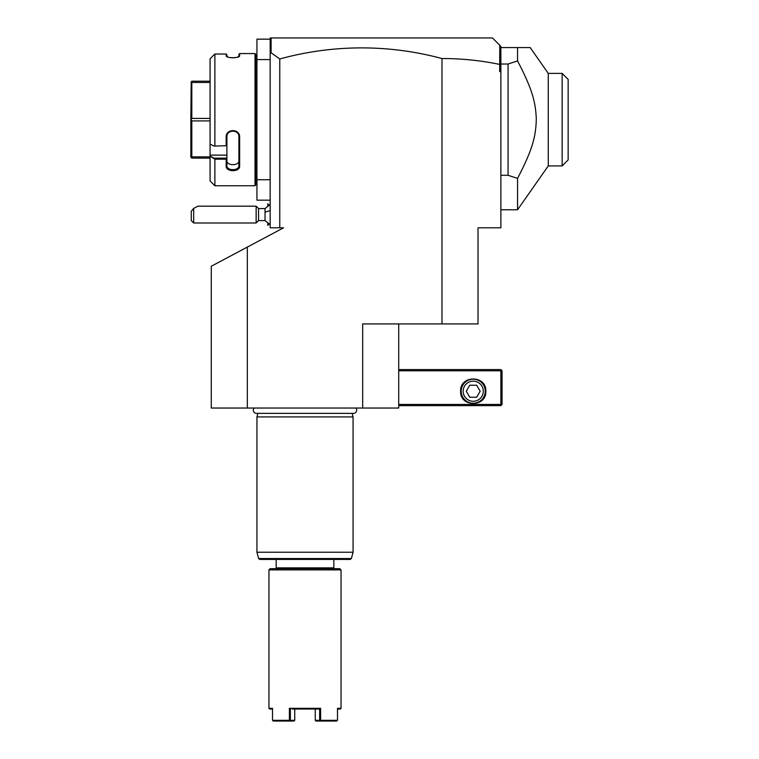 <?xml version="1.0" encoding="UTF-8"?>
<svg xmlns="http://www.w3.org/2000/svg" width="759" height="759" viewBox="0 0 759 759"><rect width="100%" height="100%" fill="white"/><g stroke="black" fill="none" stroke-linecap="round" stroke-linejoin="round"><path stroke-width="1.14" d="M398.722 323.922L398.722 408.038L211.277 408.038L211.277 266.248L283.591 227.804L270.157 227.804L270.157 59.581L256.94 59.581L256.94 39.155L270.157 39.155M247.33 247.083L247.33 408.038M362.679 408.038L362.679 323.922L441.985 323.922L441.985 58.528A611.745 432.573 90 0 0 279.767 58.955L279.767 227.804M279.767 58.955L271.105 52.788L270.157 53.5L270.157 59.581M270.157 179.741L256.94 179.741L256.94 59.581M270.157 200.167L256.94 200.167L256.94 179.741M255.736 177.331L256.94 177.331M255.736 61.982L256.94 61.982M210.072 58.775L214.085 54.743L210.072 58.775L210.072 144.068L214.085 146.079L226.182 145.737L226.182 137.066C225.784 128.508 240.015 128.47 239.635 137.066L239.635 166.164C240.015 172.151 225.784 172.132 226.182 166.164L226.182 159.21L214.882 159.21L214.882 185.746L255.015 185.746L255.736 185.025L255.736 54.287L255.015 53.566L239.635 53.566L239.635 55.739L238.914 56.441L238.914 54.287L239.635 53.566M239.313 56.308L239.635 55.739C240.015 58.348 225.803 58.348 226.182 55.739L227.937 57.067M231.22 57.731L232.434 57.807M233.317 57.807L234.711 57.722M236.713 57.399L238.914 56.441M226.941 56.612L226.903 54.676L226.182 54.031L214.882 54.031L214.085 54.743M226.505 56.308L226.182 54.031L226.903 54.676M255.015 185.746L255.015 53.566M214.882 145.737L214.882 54.031M214.085 146.079L226.182 145.737M226.182 137.066L226.903 136.876C226.505 129.324 239.303 129.324 238.914 136.876L238.914 165.661C239.303 170.955 226.505 170.955 226.903 165.661L226.903 158.252L226.182 159.21M226.903 155.13L226.903 158.147L214.085 158.147L210.072 156.136L210.072 155.13L226.903 155.13L226.903 135.747M239.635 137.066L238.914 136.876M239.635 166.164L238.914 165.661C239.303 170.955 226.505 170.955 226.903 165.661L226.182 166.164M214.882 159.21L210.072 156.136L210.072 180.936L214.882 185.746M210.072 144.068L210.072 155.13M226.903 160.661C226.514 165.993 239.303 165.993 238.914 160.661L238.914 160.813M238.914 160.661L238.914 165.661M210.072 82.456L191.809 82.456L191.192 81.83L191.809 81.204L210.072 81.204M210.072 118.413L191.809 118.413L191.809 82.456M191.192 81.83L190.851 119.656L191.809 118.413M210.072 120.909L191.809 120.909L191.192 119.656M210.072 158.109L191.809 158.109L190.851 157.151L190.851 119.656M191.192 157.483L191.809 156.857L191.809 120.909M210.072 156.857L191.809 156.857M270.157 53.5L270.157 37.95L271.361 37.95L270.157 40.578M492.449 37.95L499.792 45.293L492.449 37.95L271.361 37.95L492.449 37.95M441.985 58.528C461.567 58.528 480.808 60.492 499.697 64.411L499.697 71.593L500.864 71.593L500.864 227.804L478.028 227.804L478.028 323.922L441.985 323.922M499.697 64.411L499.792 45.293L500.864 46.365L500.864 69.999L499.697 71.593M271.105 52.788L271.105 38.206M500.864 65.046L499.792 64.335M500.864 69.999L500.864 71.593M500.864 50.009L500.238 45.739M500.864 175.291L508.065 175.291L508.065 64.022L517.553 60.929L517.553 47.561L500.864 47.561M517.553 47.561L530.171 47.561L548.264 73.395L551.442 73.395M508.065 175.291L517.553 178.393L517.553 209.778L548.264 165.917L548.264 73.395L562.144 73.395L562.144 165.917L548.264 165.917M508.065 64.022L500.864 64.022M517.553 60.929C532.372 89.363 535.55 101.962 536.309 118.945C535.835 136.478 532.742 149.2 517.553 178.393M562.144 73.395L568.149 79.401L568.149 159.912L562.144 165.917M568.149 79.401L562.201 73.452M398.722 370.79L500.864 370.79L500.864 404.433L501.462 405.031L500.864 405.638L398.722 405.638M500.864 404.433L398.722 404.433M460.609 391.217C459.831 374.937 486.623 374.937 485.836 391.217C486.623 407.488 459.831 407.488 460.609 391.217M500.864 370.79L501.462 370.183L500.864 369.586L398.722 369.586M501.462 405.031L502.06 404.433L502.06 370.79L501.462 370.183M473.227 379.196A12.011 12.011 0 0 1 485.238 391.217A12.011 12.011 0 0 1 473.227 403.228A12.011 12.011 0 0 1 461.206 391.217A12.011 12.011 0 0 1 473.227 379.196M473.227 381.151A10.066 10.066 0 0 0 463.161 391.217A10.066 10.066 0 0 0 473.227 401.283A10.066 10.066 0 0 0 483.284 391.217A10.066 10.066 0 0 0 473.227 381.151M480.162 391.217L476.69 397.223L469.755 397.223L466.282 391.217L469.755 385.211L476.69 385.211L480.162 391.217M270.157 224.683L265.033 220.594L265.033 208.573L270.157 204.484M267.804 205.736L267.804 203.82L268.99 205.006M268.99 224.152L267.804 225.347L267.804 223.431M267.756 205.774L267.804 203.82M267.804 225.347L267.756 223.393M258.553 208.573L258.553 220.594L256.144 222.994L256.144 206.173L258.553 208.573L265.033 208.573M193.668 222.994L191.259 220.594L191.259 211.277L193.668 208.412L193.668 222.994L256.144 222.994M193.668 208.412L197.871 206.173L256.144 206.173M254.208 408.038A3.15 3.15 0 0 0 256.466 413.37L353.533 413.37A3.15 3.15 0 0 0 355.8 408.038M257.889 413.37L256.94 416.928L256.94 552.229L353.068 552.229L353.068 416.928L256.94 416.928M352.11 413.37L353.068 416.928M351.37 558.548L258.629 558.548L259.796 559.44L350.212 559.44L351.37 558.548L353.068 552.229M333.837 559.44L333.837 567.846L276.162 567.846L276.162 559.44M276.162 567.846L277.007 568.69M333.837 567.846L333.002 568.69M270.157 568.69L339.852 568.69L341.047 569.895L268.952 569.895L270.157 568.69M268.952 569.895L268.952 708.318L272.509 708.318L272.509 720.329L289.388 720.329L289.388 708.318L320.621 708.318L320.621 720.329L337.489 720.329L337.489 708.318L341.047 708.318L341.047 569.895M341.047 708.318L340.326 709.039L337.489 709.039M272.509 709.039L269.673 709.039L268.952 708.318M289.388 708.318L290.355 709.039L290.355 720.329L294.739 720.329L294.739 709.039L294.739 720.329L294.084 721.05L289.701 721.05L289.388 720.329M289.701 721.05L273.164 721.05M290.355 720.329L289.872 720.699M292.177 709.039L319.653 709.039L320.621 708.318M320.621 720.329L319.653 720.329L319.653 709.039L317.831 709.039M336.844 721.05L315.915 721.05L315.26 720.329L315.26 709.039L315.26 720.329L319.653 720.329M265.033 212.349A10.816 4.023 0 0 1 270.157 210.822M500.864 209.778L517.553 209.778M265.033 220.594L258.553 220.594M258.629 558.548L256.94 552.229"/></g></svg>
